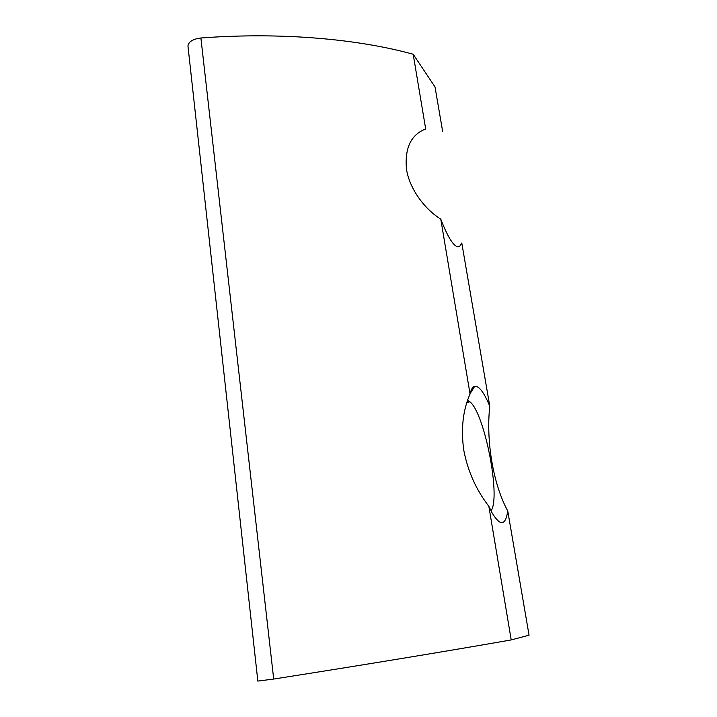 <?xml version="1.0" encoding="UTF-8"?>
<svg xmlns="http://www.w3.org/2000/svg" width="717" height="717" viewBox="0 0 717 717"><rect width="100%" height="100%" fill="white"/><g stroke="black" fill="none" stroke-linecap="round" stroke-linejoin="round"><path stroke-width="1.08" d="M461.398 243.26C460.323 246.451 458.647 247.473 456.37 246.325C451.997 243.789 446.808 234.728 440.776 219.133C424.643 209.104 409.685 189.163 406.485 169.32C404.576 148.069 410.975 134.626 425.692 128.979L413.18 54.25C357.433 38.835 280.437 31.987 200.894 37.992C192.99 39.005 188.67 41.631 187.944 45.87L188.051 46.847M470.047 393.992C462.967 409.945 460.861 428.569 463.702 449.846C467.726 471.015 476.106 489.828 488.842 506.283L491.871 512.485C500.206 526.484 505.494 525.982 507.753 510.988C493.171 484.253 485.884 440.883 489.783 406.225C484.083 392.495 479.064 385.863 474.708 386.32C472.664 386.813 471.114 389.376 470.047 393.992L440.776 219.133M507.753 510.988L529.056 635.19L511.212 639.931C451.898 650.355 365.562 664.641 273.697 679.053L200.894 37.992M511.212 639.931L488.842 506.283M442.613 131.22L435.022 86.954L413.18 54.25M273.697 679.053L257.833 681.078M489.783 406.225L461.784 243M490.993 510.809C501.111 497.508 484.54 412.92 469.922 401.834L467.609 400.427M187.944 45.87L257.842 681.141M470.146 393.552L474.708 386.32M469.922 401.834L466.946 402.461"/></g></svg>
